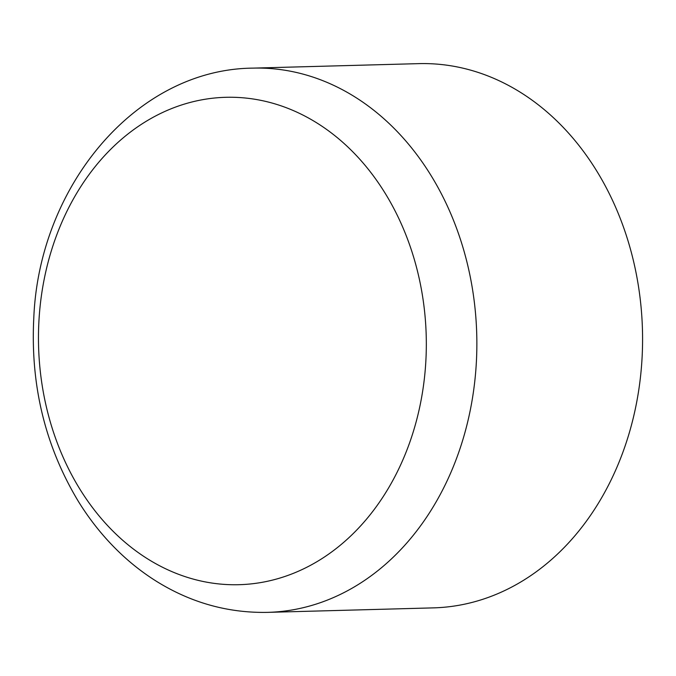 <?xml version="1.0" encoding="UTF-8"?>
<svg xmlns="http://www.w3.org/2000/svg" width="676" height="676" viewBox="0 0 676 676"><rect width="100%" height="100%" fill="white"/><g stroke="black" fill="none" stroke-linecap="round" stroke-linejoin="round"><path stroke-width="1.01" d="M252.934 68.124L418.655 63.637A272.217 216.514 88.4 0 1 616.537 209.357A272.217 216.514 88.4 0 1 603.034 495.322A272.217 216.514 88.4 0 1 433.384 607.876L267.671 612.363C227.964 613.14 190.767 602.713 156.088 581.081C142.78 572.716 130.324 562.939 118.739 551.751C103.436 536.955 89.984 520.182 78.391 501.44C45.174 446.278 30.31 385.075 33.8 317.83C39.081 186.348 135.808 69.18 252.934 68.124A272.217 216.514 88.4 0 1 450.824 213.844A272.217 216.514 88.4 0 1 437.313 499.809A272.217 216.514 88.4 0 1 267.671 612.363M390.922 483.889A243.774 193.894 88.4 0 1 120.674 538.468A243.774 193.894 88.4 0 1 73.878 198.102A243.774 193.894 88.4 0 1 344.118 143.532A243.774 193.894 88.4 0 1 390.922 483.889"/></g></svg>
